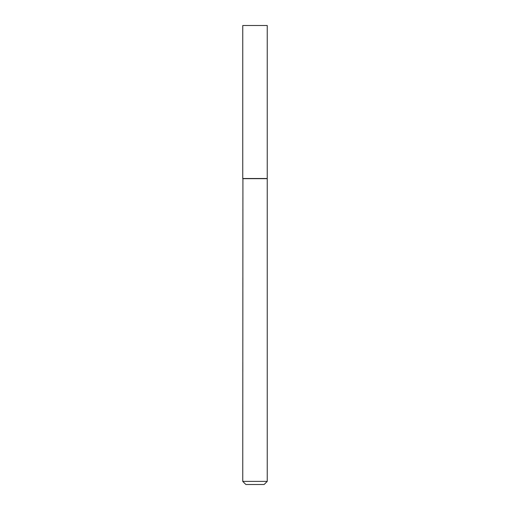 <?xml version="1.0" encoding="UTF-8"?>
<svg xmlns="http://www.w3.org/2000/svg" width="510" height="510" viewBox="0 0 510 510"><rect width="100%" height="100%" fill="white"/><g stroke="black" fill="none" stroke-linecap="round" stroke-linejoin="round"><path stroke-width="0.76" d="M267.24 25.5L242.76 25.5L242.76 178.506L267.24 178.506L267.24 25.5M242.913 178.506L242.76 481.389L267.24 481.389L267.24 178.659L242.76 178.659M267.24 481.389L264.135 484.5L245.865 484.5L242.76 481.389"/></g></svg>
